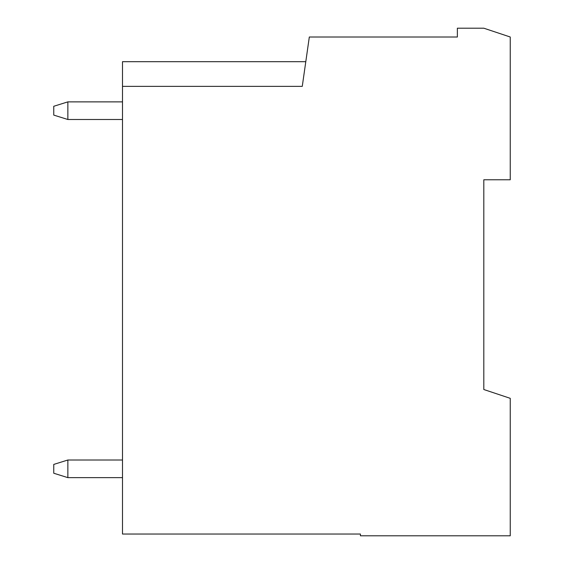 <?xml version="1.0" encoding="UTF-8"?>
<svg xmlns="http://www.w3.org/2000/svg" width="564" height="564" viewBox="0 0 564 564"><rect width="100%" height="100%" fill="white"/><g stroke="black" fill="none" stroke-linecap="round" stroke-linejoin="round"><path stroke-width="0.85" d="M122.494 86.362L302.269 86.362L309.319 37.012L457.369 37.012L457.369 28.2L483.806 28.2L510.244 37.012L510.244 179.775L483.806 179.775L483.806 389.512L510.244 398.325L510.244 535.8L360.431 535.8L360.431 534.038L122.494 534.038L122.494 61.688L305.794 61.688L304.609 69.978M483.806 389.512L483.806 350.737M122.494 460.012L67.856 460.012L67.856 477.637L53.756 473.231L53.756 464.419L67.856 460.012M122.494 477.637L67.856 477.637M122.494 101.872L67.856 101.872L67.856 119.497L53.756 115.091L53.756 106.279L67.856 101.872M122.494 119.497L67.856 119.497"/></g></svg>
